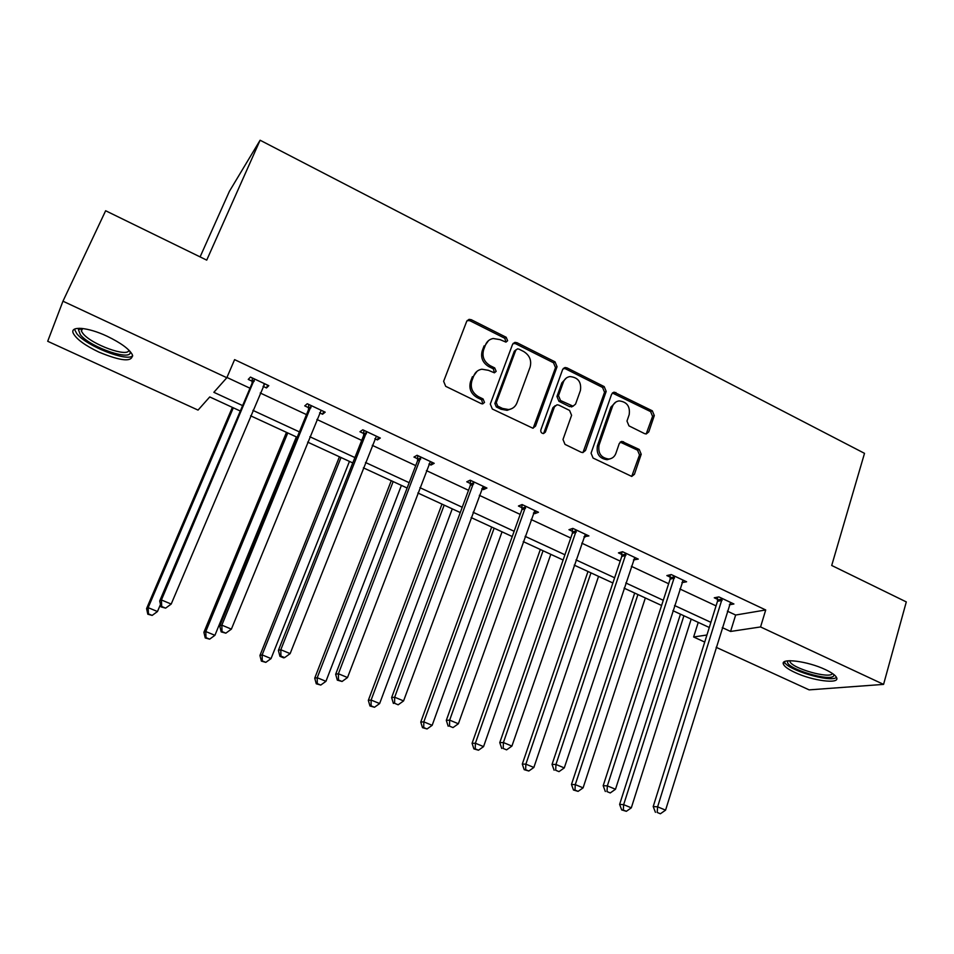 <?xml version="1.0" encoding="UTF-8"?>
<svg xmlns="http://www.w3.org/2000/svg" width="954" height="954" viewBox="0 0 954 954"><rect width="100%" height="100%" fill="white"/><g stroke="black" fill="none" stroke-linecap="round" stroke-linejoin="round"><path stroke-width="1.43" d="M507.623 340.721L506.204 337.287L471.288 319.709L469.046 319.363L466.709 321.331L443.634 381.314L445.709 386.334L481.305 403.661L482.676 403.9L484.513 402.433L483.07 398.951L478.503 396.721C472.29 392.917 470.083 387.598 471.896 380.777L473.804 375.757C475.33 372.072 478.014 369.89 481.853 369.21L488.436 370.319L494.387 372.811L496.152 371.38L494.709 367.922L490.189 365.68C484.024 361.852 481.83 356.569 483.63 349.832L485.503 344.871C486.957 341.353 489.509 339.23 493.158 338.515L499.991 339.612L505.954 342.116L507.623 340.721M505.99 342.104L504.773 338.265L469.917 320.735L467.138 320.544M482.772 403.888L481.675 399.798L477.107 397.579L478.503 396.721M494.458 372.799L493.301 368.828L488.77 366.598L490.189 365.68M794.944 672.463C788.386 669.398 784.546 666.667 783.449 664.258C779.847 657.664 807.513 661.015 825.377 669.601C831.852 672.665 835.609 675.372 836.646 677.722C839.949 684.412 812.271 680.762 794.944 672.463M98.93 352.109C85.192 345.551 76.666 339.338 73.363 333.471C69.308 325.636 87.625 326.983 107.134 336.249C120.884 342.915 129.303 349.081 132.367 354.745C132.666 362.293 121.516 361.423 98.93 352.109M644.594 433.629L646.24 433.963L648.768 431.912L654.301 415.586L652.321 410.816L614.09 392.142L611.645 394.157L591.063 453.186L593.078 458.051L631.739 476.428L634.422 474.317L641.207 454.247L639.228 449.453L621.877 441.38L619.289 443.455L615.867 453.412C614.567 456.787 612.194 458.659 608.759 459.029C601.08 457.896 597.848 453.281 599.04 445.16L612.54 406.321C613.768 403.172 615.962 401.36 619.146 400.907C626.945 401.825 630.296 406.404 629.187 414.644L626.981 421.06L628.972 425.866L644.594 433.629M240.301 411.031L209.749 396.936L198.038 410.101L47.7 341.282L62.964 301.202L105.644 210.751L206.72 260.132L260.108 140.226L864.515 453.341L831.709 565.472L906.3 601.914L883.571 684.388L809.147 689.873L716.156 647.301M62.964 301.202L226.825 377.724L213.863 392.309L242.614 405.605M727.377 611.168L735.653 615.032L765.716 609.964L234.601 359.634L226.825 377.724M765.716 609.964L760.565 626.945L883.571 684.388M557.053 366.718L555.037 361.852L517.032 342.724L514.933 342.379L512.56 344.37L490.284 404.055L492.336 409.027L532.881 428.215L535.54 426.116L557.053 366.718L555.514 367.624L553.499 362.77L515.565 343.69L513.085 343.44M566.986 367.874L604.192 386.597L606.184 391.414L585.506 450.467L582.834 452.578L581.165 452.244L565.018 444.385L562.991 439.496L571.589 415.3L569.574 410.435L558.865 405.14L557.017 404.794L554.465 406.857L545.39 432.09L543.518 433.569C541.419 433.295 540.524 432.079 540.858 429.884L562.633 369.52L565.042 367.528L566.986 367.874L565.424 368.769L602.558 387.443L604.192 386.597M260.108 140.226L229.425 191.289L200.101 256.888M704.72 642.066L693.63 636.986L706.938 634.994M698.245 622.378L693.63 636.986M722.273 627.601L730.573 631.453L760.565 626.945M252.905 410.375L299.401 431.888M309.847 436.729L354.9 457.574M365.501 462.487L409.171 482.688M419.903 487.661L462.237 507.254M473.089 512.274L514.134 531.271M525.117 536.351L564.923 554.775M576.013 559.915L614.626 577.778M625.812 582.966L663.269 600.293M674.55 605.516L710.897 622.342M709.287 627.482L672.892 610.679M661.599 605.468L624.083 588.153M612.873 582.977L574.213 565.138M563.11 560.01L523.245 541.61M512.25 536.542L471.145 517.569M460.269 512.548L417.864 492.979M407.119 488.019L363.391 467.842M352.777 462.94L307.653 442.119M297.183 437.29L250.616 415.801M735.653 615.032L730.573 631.453M226.945 377.45L249.984 388.218M260.239 393L306.484 414.608M316.895 419.462L361.721 440.402M372.263 445.327L415.717 465.612M426.402 470.608L468.533 490.284M479.337 495.329L520.192 514.409M531.116 519.513L570.742 538.008M581.773 543.172L620.207 561.119M631.345 566.318L668.635 583.729M679.868 588.976L716.06 605.873M717.635 599.374L714.272 597.8L718.863 596.906L733.912 603.977L729.357 604.8M670.292 577.182L666.858 575.572L671.222 574.558L686.606 581.773L681.919 582.632M621.948 554.524L618.442 552.879L622.568 551.722L638.286 559.092L633.48 559.926M572.555 531.378L568.966 529.697L572.865 528.397L588.916 535.921L583.991 536.744M522.088 507.731L518.427 506.014L522.077 504.559L538.473 512.25L534.741 513.657L533.417 513.037M470.513 483.559L466.768 481.806L470.155 480.184L486.922 488.054L483.451 489.629L481.734 488.818M417.78 458.85L413.964 457.061L417.065 455.273L434.213 463.322L431.017 465.051L428.895 464.061M363.879 433.593L359.968 431.757L362.782 429.801L380.312 438.029L377.402 439.925L374.862 438.733M308.738 407.752L304.743 405.879L307.26 403.745L325.195 412.164L322.571 414.239L319.59 412.843M252.345 381.326L248.243 379.406L250.449 377.08L268.801 385.69L266.488 387.956L263.042 386.334M266.488 387.956L267.669 385.166M322.571 414.239L323.704 411.46M377.402 439.925L378.488 437.171M431.017 465.051L432.055 462.308M483.451 489.629L484.453 486.898M534.741 513.657L535.707 510.95M584.945 537.185L585.863 534.49M634.064 560.213L634.959 557.53M682.17 582.751L682.897 580.497M488.484 340.65L485.503 344.871M488.77 366.598C482.629 362.782 480.446 357.511 482.235 350.786L484.107 345.849M477.083 371.249L473.804 375.757M477.107 397.579C470.906 393.775 468.712 388.481 470.525 381.672L472.421 376.663M533.191 428.179L555.514 367.624M518.893 349.104L517.45 348.866L515.768 350.261L496.283 402.624L497.726 406.094L502.508 408.431L508.565 409.54C512.584 408.956 515.387 406.738 516.949 402.874L530.09 367.147C531.807 360.469 529.637 355.246 523.603 351.466L518.893 349.104M515.983 349.808L514.313 351.203L515.768 350.261M511.618 408.706L507.111 410.351L501.065 409.254L496.295 406.929L494.864 403.459L514.313 351.203M582.977 452.566L604.55 392.249L602.558 387.443M555.228 405.653L552.926 407.668L543.863 432.854L545.39 432.09M543.446 433.569L543.863 432.854M580.426 390.46C581.57 382.005 578.076 377.379 569.955 376.58C566.819 377.08 564.637 378.881 563.42 381.958L558.495 395.648L560.511 400.525L573.032 406.166L575.56 404.114L580.426 390.46M566.354 377.999L561.87 382.828L563.42 381.958M573.223 406.142L569.645 406.642L558.961 401.348L556.945 396.482L561.87 382.828M565.424 368.769L563.265 368.459M615.783 402.099L610.894 407.119L612.54 406.321M610.417 458.743L607.102 459.709C599.446 458.588 596.214 453.973 597.407 445.876L610.894 407.119M631.715 476.428L639.502 454.939L637.522 450.157L620.172 442.096M646.204 433.963L652.572 416.349L650.604 411.603L612.373 392.988M232.359 407.37L146.582 608.569L148.156 607.662L157.482 611.526L160.475 604.454M233.313 407.811L148.156 607.662L148.442 613.875L147.81 614.221L152.163 615.413L148.442 613.875M157.482 611.526L152.163 615.413M147.81 614.221L146.582 608.569M254.265 381.075L252.047 383.377L159.7 600.972L161.429 599.971L254.563 379.012M161.715 606.505L161.023 606.899L165.626 608.139L161.715 606.505L161.429 599.971L171.207 604.049L264.699 383.77M252.047 383.377L252.357 377.975M264.759 383.806L263.841 384.689M159.7 600.972L161.023 606.899M165.626 608.139L171.207 604.049M286.474 432.341L203.894 632.299L205.79 631.536L214.912 635.316L296.372 436.908M287.762 432.937L205.79 631.536L206.004 637.654L205.241 637.94L209.642 639.156L206.004 637.654M214.912 635.316L209.642 639.156M205.241 637.94L203.894 632.299M339.433 456.787L259.929 655.493L262.147 654.885L271.055 658.582L349.45 461.414M341.019 457.515L262.147 654.885L262.267 660.895L261.384 661.122L265.832 662.362L262.267 660.895M271.055 658.582L265.832 662.362M261.384 661.122L259.929 655.493M311.004 407.68L308.464 409.791L219.742 625.979L221.841 625.144L311.278 405.629M222.032 631.584L221.185 631.894L225.848 633.17L222.032 631.584L221.841 625.144L231.381 629.127L321.188 410.28M308.464 409.791L308.738 404.436M219.742 625.979L221.185 631.894M225.848 633.17L231.381 629.127M366.455 433.676L363.617 435.608L278.377 650.413L280.822 649.734L366.718 431.649M280.917 656.054L279.939 656.304L283.66 657.855L284.65 657.604L280.917 656.054L280.822 649.734L290.135 653.621L376.401 436.193M363.617 435.608L363.856 430.302M278.377 650.413L279.939 656.304M284.65 657.604L290.135 653.621M129.935 351.239C133.977 362.234 90.415 347.685 80.351 334.723L78.431 329.69L79.886 328.271M81.412 328.355L81.388 331.11L82.926 333.471C91.405 344.489 128.206 357.845 128.897 350.154M74.436 329.178L76.821 333.721C86.444 346.004 126.429 361.828 132.737 355.902M833.879 674.538L833.82 675.492C831.888 682.659 784.629 668.265 787.658 661.492L788.087 660.8M784.391 661.754C786.358 669.684 830.362 682.969 836.515 677.412M789.793 660.717L789.924 661.444C791.57 668.277 830.207 679.308 832.472 673.512M391.259 480.697L314.725 678.175L317.229 677.71L325.946 681.323L401.407 485.383M393.155 481.579L317.229 677.71L317.277 683.624L316.275 683.791L320.771 685.055L317.277 683.624M325.946 681.323L320.771 685.055M316.275 683.791L314.725 678.175M420.678 459.101L417.542 460.854L335.653 674.263L338.42 673.751L420.917 457.085M338.431 679.963L337.322 680.154L342.069 681.478L338.431 679.963L338.42 673.751L347.518 677.543L430.385 461.533M417.542 460.854L417.745 455.595M335.653 674.263L337.322 680.154M342.069 681.478L347.518 677.543M441.988 504.117L368.327 700.367L371.118 700.033L379.644 703.563L452.256 508.852M444.182 505.131L371.118 700.033L371.082 705.853L369.961 705.972L374.493 707.26L371.082 705.853M379.644 703.563L374.493 707.26M369.961 705.972L368.327 700.367M473.685 483.952L470.286 485.55L391.617 697.577L394.682 697.207L473.911 481.961M394.622 703.313L398.176 704.791L394.622 703.313L394.682 697.207L403.578 700.916L483.177 486.301M470.286 485.55L470.453 480.327M391.617 697.577L393.394 703.444M398.176 704.791L403.578 700.916M491.668 527.049L420.762 722.071L423.826 721.868L432.162 725.326L502.042 531.831M494.136 528.182L423.826 721.868L423.719 727.592L422.491 727.663L427.058 728.963L423.719 727.592M432.162 725.326L427.058 728.963M422.491 727.663L420.762 722.071M525.547 508.267L521.874 509.71L446.305 720.365L449.668 720.139L525.749 506.288M449.537 726.137L453.007 727.58L449.537 726.137L449.668 720.139L458.373 723.764L534.812 510.533M521.874 509.71L522.017 504.583M446.305 720.365L448.177 726.209M453.007 727.58L458.373 723.764M540.322 549.504L472.075 743.321L475.39 743.238L483.559 746.612L550.804 554.334M543.053 550.756L475.39 743.238L475.223 748.866L473.899 748.89L478.491 750.214L475.223 748.866M483.559 746.612L478.491 750.214M473.899 748.89L472.075 743.321M576.276 532.058L572.364 533.346L499.765 742.629L503.414 742.546L576.466 530.078M503.199 748.449L506.598 749.856L503.199 748.449L503.414 742.546L511.916 746.088L585.339 534.24M572.364 533.346L572.472 528.528M499.765 742.629L501.744 748.473M506.598 749.856L511.916 746.088M587.986 571.494L522.291 764.106L525.869 764.142L533.858 767.457L598.552 576.371M590.967 572.877L525.869 764.142L525.63 769.687L524.199 769.663L528.826 771.011L525.63 769.687M533.858 767.457L528.826 771.011M524.199 769.663L522.291 764.106M625.919 555.335L621.769 556.468L552.044 764.404L555.967 764.452L626.098 553.38M555.681 770.26L559.008 771.631L555.681 770.26L555.967 764.452L564.279 767.91L634.78 557.446M621.769 556.468L621.853 551.925M552.044 764.404L554.107 770.224M559.008 771.631L564.279 767.91M634.684 593.042L571.47 784.462L575.274 784.617L583.097 787.849L645.345 597.967M637.916 594.533L575.274 784.617L574.976 790.079L573.461 790.007L578.112 791.367L574.976 790.079M583.097 787.849L578.112 791.367M573.461 790.007L571.47 784.462M674.514 578.112L670.137 579.114L603.178 785.702L607.352 785.869L674.681 576.168M606.994 791.581L610.25 792.941L606.994 791.581L607.352 785.869L615.485 789.256L683.171 580.163M670.137 579.114L670.209 574.797M603.178 785.702L605.325 791.51M610.25 792.941L615.485 789.256M680.452 614.173L619.623 804.401L623.654 804.651L631.309 807.835L691.197 619.122M683.911 615.771L623.654 804.651L623.296 810.029L621.686 809.922L626.361 811.305L623.296 810.029M631.309 807.835L626.361 811.305M621.686 809.922L619.623 804.401M722.095 600.424L717.491 601.282L653.204 806.547L657.616 806.822L722.238 598.492M657.199 812.45L660.383 813.774L657.199 812.45L657.616 806.822L665.57 810.149L730.561 602.391M717.491 601.282L717.551 597.168M653.204 806.547L655.434 812.319M660.383 813.774L665.57 810.149M504.773 338.265L506.204 337.287M481.675 399.798L483.07 398.951M493.301 368.828L494.709 367.922M482.235 350.786L483.63 349.832M470.525 381.672L471.896 380.777M469.917 320.735L471.288 319.709M534.037 426.891L535.54 426.116M515.565 343.69L517.032 342.724M553.499 362.77L555.037 361.852M494.864 403.459L496.283 402.624M496.295 406.929L497.726 406.094M501.065 409.254L502.508 408.431M604.55 392.249L606.184 391.414M583.908 451.182L585.506 450.467M552.926 407.668L554.465 406.857M556.945 396.482L558.495 395.648M558.961 401.348L560.511 400.525M569.645 406.642L571.207 405.832M597.407 445.876L599.04 445.16M621.865 442.429L623.534 441.714M637.522 450.157L639.228 449.453M639.502 454.939L641.207 454.247M632.729 474.961L634.422 474.317M614.245 393.31L615.89 392.488M650.604 411.603L652.321 410.816M652.572 416.349L654.301 415.586M647.05 432.651L648.768 431.912M254.563 379.632L252.333 381.934M311.29 406.249L308.738 408.36M366.73 432.257L363.879 434.201M420.929 457.693L417.792 459.458M473.923 482.557L470.513 484.155M525.761 506.872L522.1 508.315M576.478 530.674L572.567 531.962M626.122 553.964L621.96 555.109M674.705 576.753L670.316 577.766M722.261 599.064L717.658 599.947M783.449 664.258L784.152 661.909M467.687 320.389L469.046 319.363M513.479 343.345L514.933 342.379M507.111 410.351L508.565 409.54M571.458 406.976L573.032 406.166M563.492 368.423L565.042 367.528M607.102 459.709L608.759 459.029M620.207 442.096L621.877 441.38M612.444 392.976L614.09 392.142M81.173 328.82L78.431 329.69M82.604 328.486L81.388 331.11M788.827 660.752L787.742 661.289M790.139 660.705L789.924 661.444"/></g></svg>

